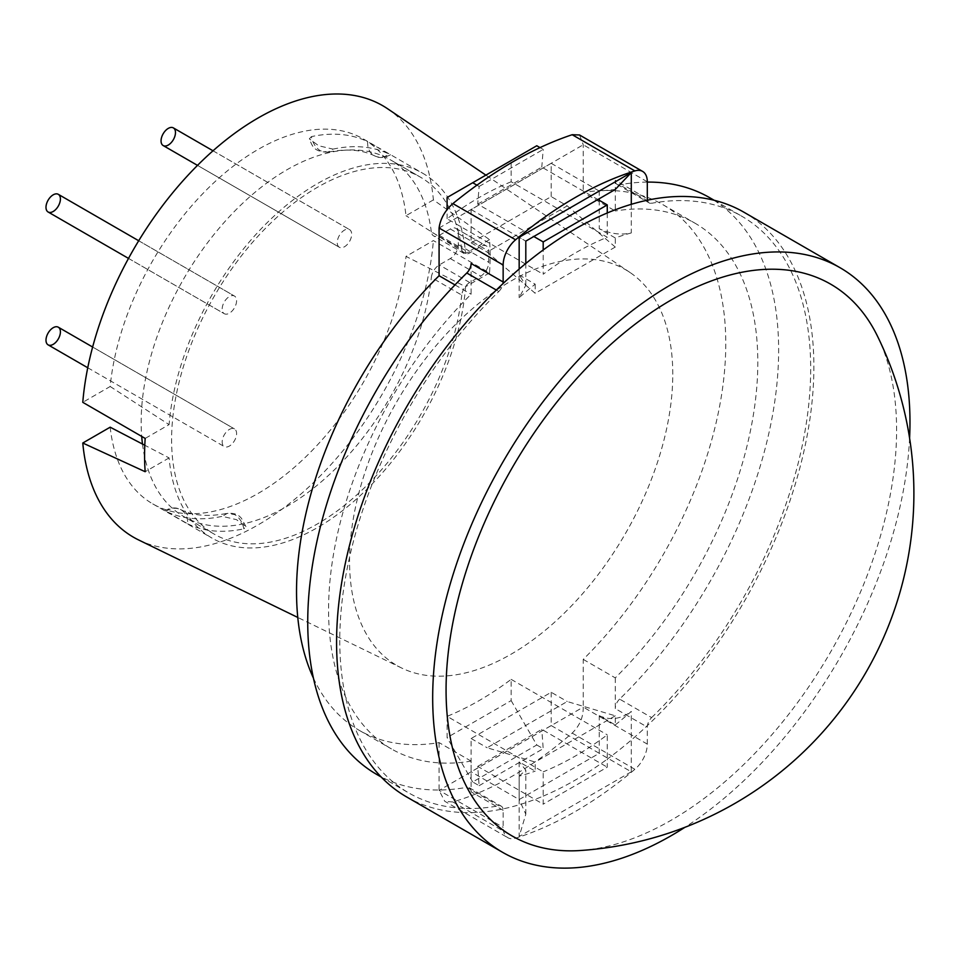 <?xml version="1.0" encoding="UTF-8"?>
<svg xmlns="http://www.w3.org/2000/svg" width="962" height="962" viewBox="0 0 962 962"><rect width="100%" height="100%" fill="white"/><g stroke="black" fill="none" stroke-linecap="round" stroke-linejoin="round"><path stroke-width="0.72" stroke-dasharray="4.81 3.61" d="M447.089 716.353L447.089 737.589L511.159 700.601L511.159 679.364A308.056 177.862 -60 0 1 479.124 700.601A308.056 177.862 -60 0 1 447.089 716.353L543.193 771.837L543.193 796.127A337.506 194.865 -60 0 1 406.469 796.837M511.159 700.601L536.784 744.985L472.715 781.974L479.124 785.677L477.717 766.365L543.193 804.172L543.193 796.127A337.506 194.865 120 0 0 575.228 780.122A337.506 194.865 120 0 0 607.262 759.138L607.262 734.848A308.056 177.862 -60 0 1 575.228 756.084A308.056 177.862 -60 0 1 543.193 771.837M877.476 336.147A318.578 183.934 -60 0 1 896.596 429.978A318.578 183.934 -60 0 1 580.507 850.504M447.089 197.535L511.159 160.546L511.159 181.77L607.262 237.253A308.056 177.862 -60 0 0 543.193 274.242L543.193 249.964M511.159 181.77A308.056 177.862 120 0 0 447.089 218.759L543.193 274.242M607.262 212.975L607.262 237.253M743.975 212.253A337.506 194.865 -60 0 1 801.358 462.085A337.506 194.865 -60 0 1 607.262 759.138L607.262 767.183L543.193 804.172M511.159 679.364L607.262 734.848M909.595 438.119A337.506 194.865 -60 0 1 684.884 827.332M476.911 185.161L479.124 186.436L477.717 204.124L533.814 236.508M447.089 218.759L447.089 209.536M477.717 204.124L541.786 167.135L597.883 199.519M539.995 147.607L543.193 149.447L541.786 167.135M511.159 160.546L536.784 145.743M479.124 186.436L543.193 149.447M472.715 781.974L447.089 737.589M477.717 766.365L541.786 729.376L607.262 767.183M536.784 744.985L543.193 748.689L541.786 729.376M479.124 785.677L543.193 748.689M311.387 136.628L309.319 138.853L318.662 145.755L333.02 149.122L327.874 152.14L320.454 150.818C315.801 147.871 312.782 143.134 311.387 136.628A210.654 121.621 -60 0 1 367.616 141.654C367.364 148.016 369.528 152.669 374.11 155.603L374.855 156C362.385 149.711 346.705 148.437 327.862 152.176M166.005 511.327C171.272 507.852 176.323 507.371 181.145 509.86C185.738 512.794 187.903 517.448 187.65 523.809L166.005 511.327A210.654 121.621 120 0 0 222.234 516.341L236.496 519.66L245.935 526.611L243.867 528.835C242.484 522.33 239.454 517.604 234.8 514.658L227.405 513.323L222.234 516.341M164.706 510.738C170.779 507.527 176.022 507.106 180.411 509.475L181.145 509.86M496.308 290.043L498.821 291.498A332.972 192.244 120 0 0 408.742 792.916A332.972 192.244 120 0 0 498.821 805.819A9.055 5.231 -60 0 1 501.274 806.18A9.055 5.231 -60 0 1 503.15 810.329L503.15 827.332A22.655 13.083 120 0 0 507.84 837.698A22.655 13.083 120 0 0 515.572 838.179A376.01 217.099 120 0 0 634.884 769.299A22.655 13.083 120 0 0 647.306 744.107L583.237 707.118L583.237 659.391A303.535 175.24 120 0 0 725.781 343.65A303.535 175.24 120 0 0 662.926 204.69A303.535 175.24 120 0 0 583.237 192.508L615.271 211.003L615.271 180.279L647.306 198.773M583.237 659.391L615.271 677.885A303.535 175.24 120 0 0 757.816 362.145A303.535 175.24 120 0 0 694.961 223.184A303.535 175.24 120 0 0 615.271 211.003M647.306 744.107L647.306 727.092A9.055 5.231 -60 0 1 651.635 717.604L619.6 699.109A332.972 192.244 120 0 0 778.643 350.12A332.972 192.244 120 0 0 709.679 197.691M651.635 717.604A332.972 192.244 120 0 0 810.677 368.614A332.972 192.244 120 0 0 741.714 216.185A332.972 192.244 120 0 0 651.635 203.271L619.6 184.776A9.055 5.231 -60 0 1 617.147 184.427A9.055 5.231 -60 0 1 615.271 180.279M672.775 374.254A228.559 131.962 120 0 0 629.99 272.474A228.559 131.962 120 0 0 452.368 327.681A228.559 131.962 120 0 0 349.543 560.87A228.559 131.962 120 0 0 401.635 668.013A228.559 131.962 120 0 0 576.034 601.022A228.559 131.962 120 0 0 672.775 374.254M387.638 108.778A249.17 143.855 120 0 1 433.393 199.892L489.526 239.622A244.336 141.065 -60 0 1 490.127 255.916A244.336 141.065 -60 0 1 489.526 272.907L433.393 240.584L406 256.397L465.608 286.712A210.654 121.621 120 0 1 367.616 488.552A210.654 121.621 120 0 1 212.025 538.107A210.654 121.621 120 0 1 169.096 457.912L144.793 445.25M519.167 274.94L535.185 284.187A303.535 175.24 120 0 0 519.167 297.691L525.805 285.281L519.167 274.94L519.167 237.301C527.801 242.28 527.801 242.28 519.167 237.301L599.254 191.065L599.254 198.725M615.271 724.915A303.535 175.24 120 0 0 631.288 711.411L631.288 771.801L599.254 753.306L599.254 715.668L615.271 724.915L615.271 715.812L567.219 701.526L487.133 747.763L535.185 762.048L535.185 771.151L519.167 761.904L519.167 799.542L525.805 814.213L519.167 836.531L519.167 776.142A303.535 175.24 120 0 0 535.185 771.151M599.254 715.668C610.136 720.646 620.815 719.227 631.288 711.411M631.288 232.948A303.535 175.24 120 0 0 615.271 237.951L599.254 228.703C610.136 233.838 620.815 235.257 631.288 232.948L631.288 204.317M519.167 776.142L525.805 770.057L519.167 761.904M433.393 199.892L406 215.704A210.654 121.621 120 0 0 363.42 139.009A210.654 121.621 120 0 0 209.331 187.073A210.654 121.621 120 0 0 110.173 386.508L82.78 402.32M333.02 149.122A210.654 121.621 -60 0 1 389.249 154.148L367.616 141.654M110.173 386.508L169.096 424.615L145.178 438.419M489.526 239.622L465.608 253.427A210.654 121.621 120 0 0 422.679 173.232A210.654 121.621 120 0 0 267.075 222.775A210.654 121.621 120 0 0 169.096 424.615M465.608 253.427L406 215.704M376.707 774.422A332.972 192.244 120 0 0 466.786 787.325L498.821 805.819M503.15 810.329L471.115 791.834L471.115 761.11A303.535 175.24 120 0 1 391.426 748.917A303.535 175.24 120 0 1 471.115 294.228L471.115 263.504M471.115 791.834A9.055 5.231 120 0 0 469.24 787.686A9.055 5.231 120 0 0 466.786 787.325M313.432 678.114A303.535 175.24 120 0 0 359.391 730.423A303.535 175.24 120 0 0 439.081 742.616L471.115 761.11M454.978 284.908L471.115 294.228M138.684 539.983A249.17 143.855 120 0 0 320.647 475.517A249.17 143.855 120 0 0 433.393 240.584M110.173 427.188A210.654 121.621 120 0 0 152.754 503.884A210.654 121.621 120 0 0 306.842 455.832A210.654 121.621 120 0 0 406 256.397M187.65 523.809A210.654 121.621 120 0 0 243.867 528.835M647.306 182.095A332.972 192.244 120 0 0 619.6 184.776M615.271 677.885L615.271 708.597L647.306 727.092M619.6 699.109A9.055 5.231 120 0 0 615.271 708.597M515.572 838.179L452.874 801.983C493.434 789.886 533.201 766.93 572.174 733.092C579.689 725.805 583.369 717.135 583.237 707.118L439.081 790.343L503.15 827.332M439.081 742.616L439.081 790.343L444.769 801.286L507.84 837.698M647.306 181.77L583.237 144.781L439.081 228.006M579.533 134.981L583.237 144.781L583.237 192.508M551.202 692.279L551.202 725.564L471.115 771.801L471.115 738.515L551.202 692.279L567.219 701.526M551.202 196.609L551.202 163.312L471.115 209.56L471.115 242.845L551.202 196.609L567.219 205.856L487.133 252.092L535.185 293.29L615.271 247.054L615.271 237.951M452.874 801.983L444.769 801.286M551.202 725.564L599.254 753.306L519.167 799.542L471.115 771.801M471.115 738.515L487.133 747.763M615.271 715.812L535.185 762.048M535.185 284.187L535.185 293.29M498.821 291.498A9.055 5.231 120 0 0 503.018 283.586M647.438 200.204A9.055 5.231 120 0 0 649.182 202.922A9.055 5.231 120 0 0 651.635 203.271M615.271 247.054L567.219 205.856M551.202 163.312L599.254 191.065L615.271 189.478M471.115 209.56L519.167 237.301M471.115 242.845L487.133 252.092M489.526 272.907L465.608 286.712M169.096 457.912L145.178 471.717M374.11 155.603C378.944 158.105 383.982 157.612 389.249 154.148M87.758 367.761L224.29 446.572A10.197 5.88 120 0 0 234.475 440.692A10.197 5.88 120 0 0 234.475 428.92A10.197 5.88 120 0 0 224.29 434.812A10.197 5.88 120 0 0 224.29 446.572L87.758 367.761M92.641 347.029L234.475 428.92L92.641 347.029M128.511 258.405L224.29 313.708A10.197 5.88 120 0 0 234.475 307.816A10.197 5.88 120 0 0 234.475 296.055A10.197 5.88 120 0 0 224.29 301.936A10.197 5.88 120 0 0 224.29 313.708L128.511 258.405M138.708 240.753L234.475 296.055L138.708 240.753M197.511 165.38L339.358 247.27A10.197 5.88 120 0 0 349.555 241.39A10.197 5.88 120 0 0 349.555 229.617A10.197 5.88 120 0 0 339.358 235.498A10.197 5.88 120 0 0 339.358 247.27L197.511 165.38M213.023 150.793L349.555 229.617L213.023 150.793M464.033 253.475A11.328 6.542 -60 0 1 461.76 249.495L431.337 231.926A11.328 6.542 120 0 0 433.609 235.906A11.328 6.542 120 0 0 439.261 235.341L450.288 228.98A11.328 6.542 -60 0 1 455.952 228.415A11.328 6.542 -60 0 1 458.297 233.598L458.297 244.697A11.328 6.542 -60 0 1 450.288 258.574L439.261 264.935A11.328 6.542 120 0 0 431.337 277.513L461.76 295.081A11.328 6.542 -60 0 1 469.697 282.503L480.723 276.142A11.328 6.542 120 0 0 488.732 262.265L488.732 251.166A11.328 6.542 120 0 0 486.387 245.983L486.387 245.983A11.328 6.542 120 0 0 480.723 246.549L469.697 252.91A11.328 6.542 -60 0 1 464.033 253.475L433.609 235.906M455.952 228.415L486.387 245.983L455.952 228.415M461.76 249.495A206.133 119.011 120 0 0 420.418 177.152L420.418 177.152A206.133 119.011 120 0 0 214.285 296.164A206.133 119.011 120 0 0 214.285 534.175L183.85 516.606A206.133 119.011 120 0 0 333.429 470.755A206.133 119.011 120 0 0 431.337 277.513M431.337 231.926A206.133 119.011 120 0 0 389.983 159.584L420.418 177.152L389.983 159.584A206.133 119.011 120 0 0 225.397 221.044A206.133 119.011 120 0 0 141.703 436.411M142.484 444.047A206.133 119.011 120 0 0 183.85 516.606L214.285 534.175A206.133 119.011 120 0 0 363.864 488.323A206.133 119.011 120 0 0 461.76 295.081M572.174 733.092L634.884 769.299M631.288 771.801L519.167 836.531M519.167 269.047L519.167 297.691M599.254 200.312L599.254 228.703M458.297 233.598L488.732 251.166M458.297 244.697L488.732 262.265M450.288 258.574L480.723 276.142M469.697 282.503L439.261 264.935M439.261 235.341L469.697 252.91M450.288 228.98L480.723 246.549M180.375 509.451C192.869 515.752 208.55 517.027 227.393 513.299M629.99 272.474L485.882 175.132M363.42 139.009L380.928 149.122M384.692 151.299L422.679 173.232M381.18 777.007L408.742 792.916M359.391 730.423L391.426 748.917M401.635 668.013L297.775 617.448M152.754 503.884L170.262 513.997M174.026 516.173L212.025 538.107M714.153 200.276L741.714 216.185M662.926 204.69L694.961 223.184M469.24 787.686L501.274 806.18M525.805 814.213L525.805 770.057M617.147 184.427L649.182 202.922M525.805 263.48L525.805 285.281M245.935 526.611L241.414 518.241C239.887 516.847 237.554 512.71 227.381 513.323M390.548 154.738C384.475 157.948 379.244 158.369 374.855 156M327.874 152.14C312.542 152.044 312.121 144.685 309.319 138.853"/><path stroke-width="1.44" d="M684.884 827.332A337.506 194.865 -60 0 1 671.332 835.605A337.506 194.865 -60 0 1 502.573 852.32A337.506 194.865 -60 0 1 450.841 581.878A337.506 194.865 -60 0 1 671.332 284.463A337.506 194.865 -60 0 1 840.079 267.737A337.506 194.865 -60 0 1 909.595 438.119M502.573 852.32L406.469 796.837A337.506 194.865 -60 0 1 349.098 547.017A337.506 194.865 -60 0 1 543.193 249.964A337.506 194.865 -60 0 1 575.228 228.968A337.506 194.865 -60 0 1 607.262 212.975A337.506 194.865 -60 0 1 743.975 212.253L840.079 267.737M446.067 690.091A318.578 183.934 -60 0 1 624.915 332.287A318.578 183.934 -60 0 1 877.476 336.147A357.9 357.9 0 0 1 580.507 850.504A318.578 183.934 -60 0 1 446.067 690.091M543.193 249.964L543.193 241.919L607.262 204.93L607.262 212.975M533.814 236.508L543.193 241.919M539.995 147.607L536.784 145.743L472.715 182.732L476.911 185.161M472.715 182.732L447.089 197.535L447.089 209.536M597.883 199.519L607.262 204.93M485.882 175.132L387.638 108.778A249.17 143.855 120 0 0 202.285 160.69A249.17 143.855 120 0 0 82.78 402.32L145.178 438.419A244.336 141.065 -60 0 0 144.577 455.423A244.336 141.065 -60 0 0 145.178 471.717L82.78 443.013A249.17 143.855 120 0 0 138.684 539.983L297.775 617.448M503.018 283.586A9.055 5.231 120 0 0 503.15 281.998L471.115 263.504A9.055 5.231 -60 0 1 466.786 273.004A332.972 192.244 120 0 0 376.707 774.422L381.18 777.007M313.432 678.114A303.535 175.24 120 0 1 439.081 275.733L454.978 284.908M144.793 445.25L110.173 427.188L82.78 443.013M714.153 200.276L709.679 197.691A332.972 192.244 120 0 0 647.306 182.095M439.081 275.733L439.081 228.006L503.15 264.995A22.655 13.083 -60 0 1 515.572 239.803A376.01 217.099 -60 0 1 634.884 170.923A22.655 13.083 -60 0 1 642.616 171.404A22.655 13.083 -60 0 1 647.306 181.77L647.306 198.773A9.055 5.231 120 0 0 647.438 200.204M503.15 281.998L503.15 264.995M642.616 171.404L579.533 134.981L572.174 134.716C533.201 147.715 493.434 170.683 452.874 203.595C444.949 210.654 440.355 218.795 439.081 228.006M631.288 204.317L631.288 172.559L615.271 189.478L525.805 241.125L525.805 263.48M631.288 172.559L519.167 237.301C527.801 242.28 527.801 242.28 519.167 237.301L519.167 269.047M58.297 327.2L58.297 327.2A10.197 5.88 120 0 0 48.1 333.092A10.197 5.88 120 0 0 48.1 344.853L87.758 367.761L48.1 344.853A10.197 5.88 120 0 0 58.297 338.973A10.197 5.88 120 0 0 58.297 327.2L92.641 347.029L58.297 327.2M58.297 194.324L58.297 194.324A10.197 5.88 120 0 0 48.1 200.216A10.197 5.88 120 0 0 48.1 211.989L128.511 258.405L48.1 211.989A10.197 5.88 120 0 0 58.297 206.096A10.197 5.88 120 0 0 58.297 194.324L138.708 240.753L58.297 194.324M173.364 127.898L173.364 127.898A10.197 5.88 120 0 0 163.167 133.778A10.197 5.88 120 0 0 163.167 145.551L197.511 165.38L163.167 145.551A10.197 5.88 120 0 0 173.364 139.67A10.197 5.88 120 0 0 173.364 127.898L213.023 150.793L173.364 127.898M141.703 436.411A206.133 119.011 120 0 0 142.484 444.047M466.786 273.004L496.308 290.043M515.572 239.803L452.874 203.595M572.174 134.716L634.884 170.923M599.254 198.725L599.254 200.312"/></g></svg>

